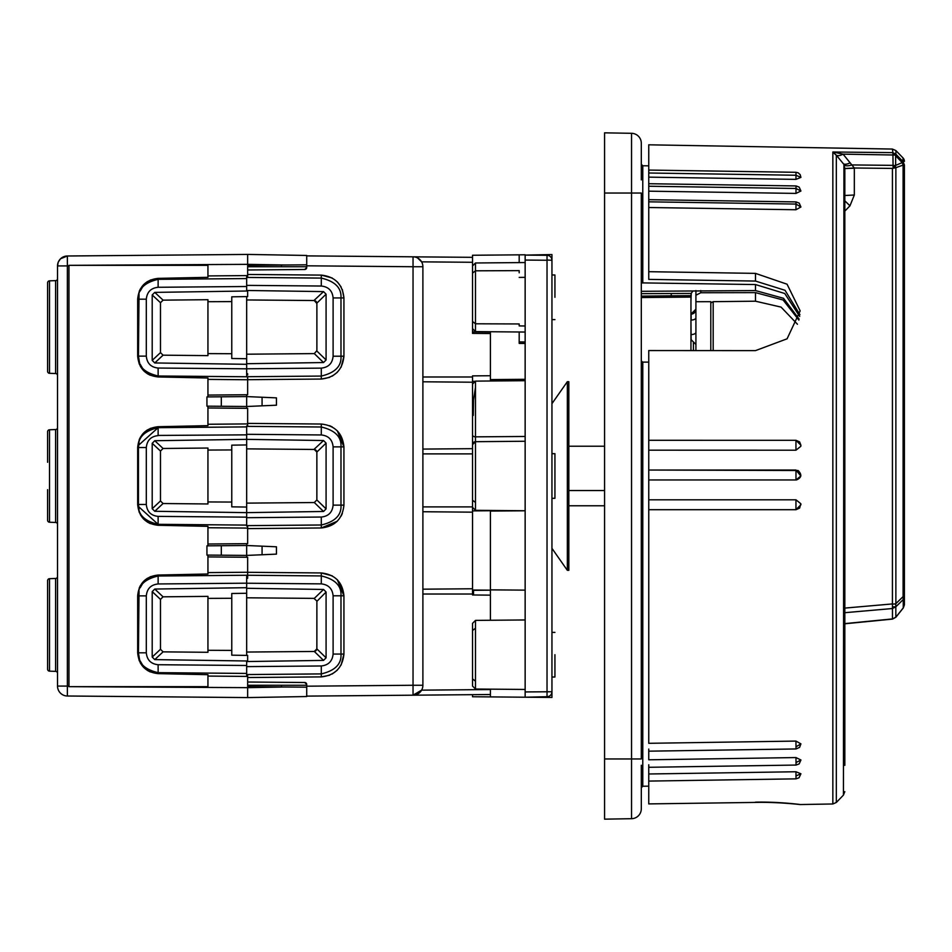 <?xml version="1.0" encoding="UTF-8"?>
<svg xmlns="http://www.w3.org/2000/svg" width="952" height="952" viewBox="0 0 952 952"><rect width="100%" height="100%" fill="white"/><g stroke="black" fill="none" stroke-linecap="round" stroke-linejoin="round"><path stroke-width="1.43" d="M695.912 317.766A4.962 2.309 0 0 1 691.116 320.074L691.116 314.148A4.962 4.962 -0 0 0 695.912 309.186L690.95 314.16M648.752 362.105L642.778 362.117L641.303 361.046M641.303 765.241L641.303 808.76A9.925 9.925 0 0 1 631.545 818.696L604.568 819.16L604.568 132.84L631.545 133.304L604.568 132.84M904.4 165.243L904.4 596.511L903.258 599.57L903.091 596.642L895.868 603.627L895.868 167.671L892.429 168.409L854.325 168.004L854.325 195.005L849.969 205.81L844.829 211.13M895.154 165.684L893.095 167.754L892.905 152.736L895.903 154.2L895.903 150.571L903.008 157.937L904.4 161.376A4.962 4.962 -0 0 0 903.008 157.937L903.008 161.542L904.4 164.946L902.21 162.566L903.008 161.542L895.903 154.2L895.285 155.033L843.067 154.153L854.325 168.004L844.829 168.492L843.936 164.791A9.925 4.986 149.7 0 0 851.635 164.934L893.083 165.362L895.225 165.589L895.868 167.671L903.091 165.101A4.962 3.534 -109.6 0 0 903.079 164.97L902.21 162.602L904.4 164.982L903.091 165.101L903.091 596.642L904.4 596.511L904.4 604.841L903.258 607.9L903.258 599.57L895.832 606.757L892.464 608.53L892.429 603.925L844.829 608.09M892.905 152.736L892.417 149.059L648.752 144.811L648.752 159.96M525.147 441.252L475.476 441.68A2.975 2.975 -0 0 0 472.525 444.667L472.525 500.193L475.476 502.489M475.476 387.404L473.537 399.899L473.263 415.441M475.476 628.213L472.525 630.521L472.525 623.37L475.476 620.395L525.147 619.954M472.525 630.521L472.525 678.895L475.476 681.192M519.185 272.796L519.185 270.63L475.476 270.808L472.525 273.105L472.525 265.953L475.476 262.978L475.476 331.605L475.476 323.787L519.185 323.954L519.185 325.905L525.147 325.989M472.525 273.105L472.525 321.478L475.476 323.787M57.525 524.433A1.987 1.987 0 0 0 55.609 522.446L55.609 429.554A1.987 1.987 0 0 0 57.525 427.567M57.525 375.505A1.987 1.987 0 0 0 55.609 373.529L55.609 280.638A1.987 1.987 0 0 0 57.525 278.65M57.525 673.35A1.987 1.987 0 0 0 55.609 671.362L55.609 578.471A1.987 1.987 0 0 0 57.525 576.495M47.6 340.78L47.6 282.827A1.987 1.987 0 0 1 49.516 280.84L55.609 280.638M47.6 638.625L47.6 580.672A1.987 1.987 0 0 1 49.516 578.685L55.609 578.471M47.6 462.303L47.6 431.756A1.987 1.987 0 0 1 49.516 429.768L55.609 429.554M47.6 489.697L47.6 520.244A1.987 1.987 0 0 0 49.516 522.231L55.609 522.446M47.6 313.375L47.6 371.328A1.987 1.987 0 0 0 49.516 373.315L55.609 373.529M47.6 611.22L47.6 669.173A1.987 1.987 0 0 0 49.516 671.16L55.609 671.362M641.303 291.312L755.483 290.574L783.52 298.297L799.133 319.146M795.955 179.381L648.752 177.143L648.752 173.002L795.943 175.239L800.918 177.381L795.955 179.381L796.027 172.3L648.752 170.075L648.752 184.355M648.752 184.39L648.752 279.388L755.483 281.066L785.043 290.289L799.942 314.707M795.955 450.201L795.955 440.288L800.918 445.262L800.799 446.321L795.955 450.201L648.752 450.189L648.752 440.312L795.943 440.312L648.752 440.288L648.752 479.963L795.979 479.963L795.979 470.038L800.834 476L795.979 479.963L648.752 479.963L648.752 499.812L795.955 499.812L800.799 503.691L800.918 504.75L795.943 509.701L648.752 509.701L648.752 743.31L795.943 741.072L800.918 743.869L795.955 746.82M795.979 470.038L648.752 470.038L798.062 470.502C802.143 474.548 801.62 477.702 796.491 479.939L796.36 479.951M795.979 762.564L800.941 759.993L795.979 757.566L648.752 759.791L648.752 749.046L648.752 751.176L796.027 748.95L799.585 747.368L800.918 743.869M795.943 775.951L800.918 773.786L795.955 771.751L648.752 773.988L648.752 764.777L648.752 767.288L796.051 765.063L795.979 757.566M755.483 802.155C778.212 801.572 801.905 804.666 800.156 804.547C801.762 804.785 778.403 801.858 755.483 802.417L648.752 803.904L648.752 779.521M800.156 804.547L832.845 803.976L832.845 151.999L892.417 152.629M648.752 803.904L755.483 802.417M795.955 771.751L796.027 778.855L648.752 781.08L648.752 773.988L648.752 778.189M843.936 164.791L843.436 795.11L836.332 802.465L836.332 155.212A9.925 4.486 140.3 0 0 843.067 154.153L832.845 151.999L836.332 155.212A9.925 4.51 140.3 0 0 843.044 154.153M567.344 381.681L567.344 570.319L568.832 570.319L568.832 381.681L567.344 381.681L551.946 403.66M551.946 548.34L567.344 570.319M551.946 498.336L554.933 498.312L554.933 453.688L551.946 453.664M554.933 297.298L554.933 274.985L554.933 297.298M554.933 654.702L554.933 677.015L554.933 654.702M525.147 510.748L475.476 510.32L475.476 441.68L472.525 444.667L472.525 434.993A2.975 1.856 0 0 0 475.476 436.849L475.476 441.692L511.914 441.371M511.355 441.371L507.952 441.407M525.147 436.468L475.476 436.849L475.476 381.121L525.147 380.693M525.147 510.796L490.399 511.057L490.399 620.264M525.147 590.133L490.399 589.859M475.476 510.32L472.525 507.333L472.525 594.976L490.399 595.143M475.476 620.395L475.476 689.022L525.147 689.45M525.147 277.341L519.185 277.413M247.651 682.013L304.759 682.513L306.722 684.5L306.722 696.543L247.651 697.578L67.366 696.007A9.925 9.925 0 0 1 57.525 686.071L57.525 265.929A9.925 9.925 0 0 1 67.366 255.993L247.651 254.422L306.722 255.457L306.722 265.81L306.722 264.811L247.651 265.334L247.651 264.347L285.017 265.001M690.95 295.929L690.95 350.574M690.95 297.084L641.303 297.56M641.303 296.096L690.95 295.644L691.164 293.418L641.303 293.656M692.854 291.062L691.164 293.418M695.912 290.55L695.912 350.586M755.483 290.574L755.483 284.553L784.745 293.502L799.704 316.433M755.483 284.553L641.303 282.875M695.912 301.724L710.799 301.689L710.799 350.598M797.455 324.239L781.08 307.115L755.483 301.201L755.483 292.621L700.791 292.74L695.912 295.227M641.303 282.542L641.957 282.887L641.303 282.542M755.483 292.621L783.103 299.987L798.883 320.098M604.568 193.042L631.545 193.042L631.545 758.958L641.303 758.958L641.303 193.042L631.545 193.042L631.545 133.304A9.925 9.925 0 0 1 641.303 143.24L641.303 179.892M892.464 618.931L895.832 617.205L892.464 618.931L844.829 623.608L892.464 618.931L892.464 608.53L844.829 612.695M710.799 302.914L713.191 301.665L755.483 301.201M892.714 606.912L895.784 606.769L895.784 603.865L892.631 604.115M844.829 623.786L892.488 619.097L895.88 617.253L903.317 607.935L904.4 604.841M648.752 499.812L648.752 509.701L648.752 499.812M648.752 751.176L648.752 749.046M648.752 767.288L648.752 764.777M844.829 200.836L849.969 205.81M844.829 195.505L854.325 195.005M844.829 195.803L844.829 765.36L844.829 168.564L854.325 168.195M648.752 173.002L648.752 144.811M648.752 201.824L648.752 199.67L796.027 201.907L795.955 204.061L800.918 206.989L795.943 209.749L648.752 207.512L648.752 201.824L795.955 204.061M648.752 186.235L648.752 183.712L796.051 185.938L795.979 188.472L800.941 191.007L795.979 193.411L648.752 191.173L648.752 186.235L795.979 188.472M795.943 509.701L648.752 509.701M648.752 470.038L648.752 479.963M648.752 440.312L648.752 350.55L755.483 350.622L787.09 338.805L800.156 310.864L787.066 284.208L755.483 273.379L648.752 271.689M604.568 446.214L568.832 446.214M604.568 490.542L568.832 490.542M604.568 505.786L568.832 505.786M904.4 596.702L904.4 165.279M800.918 445.262L799.632 441.918L795.955 440.288M895.642 164.934L895.642 155.771L902.21 162.602L895.225 165.589M895.642 155.771L892.976 152.748M836.356 155.235L843.436 163.827A9.925 4.534 140.9 0 0 850.16 162.78M832.845 152.07L836.332 155.343M795.943 741.072L796.027 748.95M795.943 209.749L796.027 201.907L799.204 203.109L800.918 206.989M795.979 193.411L796.051 185.938L799.168 187.104L800.941 191.007M800.918 177.381L800.18 174.668L798.228 172.859L796.051 172.3L795.943 175.239M551.946 260.253A4.962 4.962 0 0 0 547.031 255.291L547.031 696.709L525.147 697.209L551.946 697.435L551.946 254.565L525.147 255.1L547.031 255.291A4.962 4.962 0 0 1 551.946 260.253L547.031 260.051M547.031 260.253L525.147 260.063L525.147 691.937L551.946 691.747A4.962 4.962 0 0 1 547.031 696.709A4.962 4.962 0 0 0 551.946 691.747M525.147 696.9L525.147 691.937M525.147 260.063L525.147 255.1M490.399 380.99L490.399 332.046L472.525 331.891L472.525 255.255L525.147 254.791M472.525 381.335L474.453 381.312M490.399 379.586L525.147 379.312M525.147 343.458L519.185 343.41L519.185 331.986M519.185 262.597L519.185 254.85M490.399 689.153L490.399 696.9L525.147 697.209M490.399 510.45L490.399 511.057M525.147 341.97L519.185 341.923M490.399 696.9L472.525 696.745L472.525 694.674M490.399 332.046L490.399 333.533L472.525 333.378L472.525 331.808M472.525 507.333L472.525 500.193M422.89 511.736L472.525 512.164L472.525 588.764L422.89 589.181L422.89 506.904L472.525 506.904M475.476 689.022L472.525 686.047L472.525 678.895M525.147 332.046L475.476 331.605L472.525 328.63L472.525 321.478M388.666 695.4L392.569 695.365M490.399 694.52L306.722 696.114L413.037 695.186L421.593 690.152L490.399 689.546M490.399 375.731L472.525 375.885L472.525 448.666L422.89 449.082L422.89 376.992L472.525 376.992M472.525 331.891L472.525 333.378M473.513 331.891L473.513 333.378M472.525 590.014L490.399 590.169L473.513 590.323L473.513 594.988M473.513 590.323L472.525 590.335M306.247 268.785A1.987 1.987 0 0 0 306.722 267.5L306.722 265.81L413.037 266.738L413.037 256.814L306.722 255.886L419.939 256.873M413.799 256.85L472.525 257.326M281.411 685.261L281.411 686.963M413.037 695.186A9.925 9.925 0 0 0 422.89 685.261L413.037 685.261L413.037 266.738L422.89 266.738A9.925 9.925 0 0 0 413.037 256.814A9.925 9.925 0 0 1 422.89 266.738L422.89 685.261A9.925 9.925 0 0 1 413.037 695.186L413.037 685.261L306.722 686.19L306.722 687.189L247.651 686.666L247.651 676.42L207.941 676.075M472.525 594.024L422.89 594.024L422.89 589.181M472.525 453.89L422.89 453.89L422.89 449.082M417.69 258.016L421.593 261.848L472.525 262.288M281.411 265.037L281.411 266.738M247.651 686.475L247.651 685.261L306.722 685.261M281.911 696.983L247.651 697.578L306.722 696.543L247.651 697.578L168.242 696.888M246.663 543.675L246.663 545.496L206.941 545.841L206.941 555.075L246.663 555.421L246.663 557.253M207.941 572.604L247.651 572.247L247.651 557.265L247.651 572.307L321.288 572.949C334.985 574.472 342.53 582.077 343.934 595.785L337.317 579.708M341.137 665.008L343.934 654.06C342.53 667.757 334.985 675.373 321.288 676.896L329.642 675.23M306.722 267.5L304.759 269.487L247.651 269.987M332.224 277.996L321.288 275.104C334.985 276.627 342.53 284.231 343.934 297.94L342.339 289.575M341.137 367.163L343.934 356.215C342.53 369.911 334.985 377.527 321.288 379.051L329.642 377.385M246.663 275.58L246.663 285.374L246.663 276.52L246.663 277.437L321.288 278.091C335.044 281.316 341.613 287.932 340.983 297.94L340.983 356.215C341.613 366.222 335.044 372.839 321.288 376.064C335.044 372.839 341.613 366.222 340.983 356.215C341.613 366.222 335.044 372.839 321.288 376.064L321.288 379.051L247.651 379.693L247.651 394.735L247.651 379.753L207.941 379.396M246.663 394.747L246.663 396.579L276.449 397.877L262.074 397.246L262.074 405.826L246.663 406.504L246.663 408.325M276.449 405.207L262.074 405.826L276.449 405.207L276.449 397.877M321.348 424.033L321.288 424.033C334.985 425.544 342.53 433.16 343.934 446.869L337.317 430.792M343.934 505.191L343.934 505.131C342.53 518.84 334.985 526.444 321.288 527.967L337.317 521.208M272.272 554.302L262.074 554.754L276.449 554.123L276.449 546.793L246.663 545.496L246.663 555.421L262.074 554.754L262.074 546.174M332.224 376.159L337.317 372.291M341.137 286.992L337.317 281.863M332.224 674.004L337.317 670.137M332.224 575.841L321.288 572.949L321.288 575.936C335.044 579.161 341.613 585.777 340.983 595.785L340.983 654.06C341.613 664.068 335.044 670.684 321.288 673.909C335.044 670.684 341.613 664.068 340.983 654.06C341.613 664.068 335.044 670.684 321.288 673.909L246.663 674.563L247.651 676.42M341.137 516.091L342.339 513.497M332.224 426.924L329.642 425.687M207.941 396.913L207.941 378.003L158.139 376.956C145.68 375.564 138.861 368.614 137.671 356.131L137.671 299.19C138.849 286.719 145.668 279.781 158.139 278.365L207.941 277.318L207.941 265.334L68.949 265.334L247.651 264.347L247.651 254.422L306.722 255.457L247.651 254.422L170.218 255.1M306.722 266.738L247.651 266.738L247.651 265.525M246.663 597.797L313.934 598.38A2.975 2.975 0 0 1 314.303 598.403L323.537 589.455L246.663 588.288L246.663 576.555L246.663 655.404M246.663 676.42L246.663 666.626L246.663 675.48L247.651 675.444L247.651 677.538L321.288 676.896L321.288 665.972C328.44 665.174 332.379 661.212 333.105 654.06L333.105 595.785C332.379 588.633 328.44 584.671 321.288 583.873L246.663 583.219M247.651 572.247L247.651 575.234L158.127 576.008L158.127 583.957L246.663 583.183L246.663 576.555L247.651 578.292L247.651 575.234L247.651 578.269L246.663 576.555M304.759 682.513A1.987 1.987 0 0 1 306.044 683M306.151 683.108A1.987 1.987 0 0 1 306.722 684.5M247.651 697.578L247.651 686.666M130.495 696.555L132.471 696.567M128.532 696.543L67.366 696.007A9.925 9.925 0 0 1 57.525 686.071L68.949 686.094M207.941 544.008L247.651 543.663L247.651 528.086L207.941 527.741M207.941 424.259L247.651 423.914L247.651 426.008L246.663 426.365L321.288 427.008C335.044 430.245 341.613 436.861 340.983 446.869L340.983 505.131C341.613 515.139 335.044 521.755 321.288 524.992C335.044 521.755 341.613 515.139 340.983 505.131C341.613 515.139 335.044 521.755 321.288 524.992L246.663 525.635L247.651 525.992L247.651 528.086M246.663 526.051L246.663 525.099L246.663 526.051L247.651 525.992L247.651 528.61L321.288 527.967L321.288 517.043L246.663 517.698L246.663 525.635M247.651 426.008L247.651 423.39L321.288 424.033L321.288 434.957C328.476 435.707 332.415 439.681 333.105 446.869L333.105 505.131C332.415 512.319 328.476 516.293 321.288 517.043M247.651 423.914L247.651 408.337L207.941 407.992M247.651 374.969L247.651 373.755M139.028 294.418L138.445 356.131C137.814 366.151 144.383 372.767 158.127 375.992L247.651 376.766L247.651 379.753M207.941 275.925L247.651 275.58L247.651 276.556L247.651 274.462L247.651 276.556L246.663 276.52L247.651 276.556L247.651 265.334M304.759 269.487A1.987 1.987 0 0 0 306.151 268.892M247.651 578.245L247.651 572.307M340.983 595.785L333.105 595.785L333.105 654.06L343.934 654.06L343.934 595.785L340.983 595.785C341.613 585.777 335.044 579.161 321.288 575.936L247.651 575.246L158.127 576.008L158.139 575.044L207.941 573.996L207.941 555.087M132.471 255.434L130.495 255.445M58.215 262.288L57.525 265.929A9.925 9.925 0 0 1 67.366 255.993L128.532 255.457M60.63 258.718L67.366 255.993L168.242 255.112M247.651 373.731L246.663 375.445L246.663 363.712L246.663 375.445L246.663 368.817L158.127 368.043C150.94 367.293 147.013 363.319 146.31 356.131L146.31 299.19C147.013 292.002 150.94 288.028 158.127 287.278L158.127 279.341L246.663 278.567L246.663 290.479L323.537 291.61L326.084 294.18L326.084 359.975L323.537 362.545L314.303 353.597L246.663 354.203L246.663 363.712L323.537 362.545M246.663 296.596L246.663 354.203M323.537 589.455L326.084 592.025L326.084 657.82L323.537 660.39L314.303 651.442L316.861 648.871A2.975 2.975 0 0 1 313.934 651.466L246.663 652.049M313.934 598.38L316.861 600.974A2.975 2.975 0 0 1 316.885 601.355L316.861 648.871L326.084 657.82M285.017 686.999L247.651 687.653L68.949 686.666L207.941 686.666L207.941 674.682L158.139 673.635C145.68 672.243 138.861 665.293 137.671 652.81L137.671 595.869C138.849 583.397 145.668 576.448 158.139 575.044L150.273 576.733M326.084 508.892L316.861 499.955L316.861 452.045A2.975 2.975 0 0 0 313.934 449.463L246.663 448.868L246.663 439.36L323.537 440.526L326.084 443.108L326.084 508.892L323.537 511.474L246.663 512.64L154.76 511.283L152.201 508.701L152.201 443.299L154.76 440.716L246.663 439.36L246.663 426.365L321.288 427.008C335.044 430.245 341.613 436.861 340.983 446.869L343.934 446.869L343.934 505.131L333.105 505.131M221.316 406.278L246.663 406.504L246.663 396.579L206.941 396.925L206.941 406.159L221.316 406.278L221.316 396.794M247.651 274.462L321.288 275.104L321.288 278.091C335.044 281.316 341.613 287.932 340.983 297.94L343.934 297.94L343.934 356.215L333.105 356.215C332.415 363.402 328.476 367.365 321.288 368.127L321.288 376.064L247.651 376.706M246.663 278.567L246.663 276.615M321.288 278.091L321.288 286.028L246.663 285.374L246.663 290.443M157.949 673.623L158.127 672.659L246.663 673.433L246.663 661.521L246.663 666.626L321.288 665.972M246.663 673.433L246.663 675.48M60.404 258.932L58.358 261.943M246.663 299.951L313.934 300.534A2.975 2.975 0 0 1 316.885 303.51L316.885 350.645L314.303 353.597A2.975 2.975 0 0 1 313.934 353.62M247.651 655.726L247.651 661.521L247.651 655.416L231.764 655.178L231.764 593.501L246.663 593.274M326.084 592.025L316.885 601.355M323.537 660.39L246.663 661.557M153.094 523.636L158.127 524.326L158.139 525.29L207.941 526.349L207.941 545.829M207.941 406.171L207.941 425.651L158.139 426.71L150.285 428.4M246.663 358.725L231.764 358.499L231.764 296.822L247.651 296.584L247.651 290.479L246.663 290.479M313.934 300.534L323.537 291.61M316.885 303.51L314.303 300.558M246.663 661.521L247.651 661.521M158.139 525.29C145.68 523.897 138.861 516.96 137.671 504.465L137.671 447.535C138.849 435.052 145.668 428.114 158.139 426.71L158.127 427.674L152.975 428.4M68.949 265.334L68.949 686.666M147.286 429.983L143.645 432.934M140.539 436.992L139.218 439.645M246.663 439.36L246.663 425.949L246.663 426.901L158.127 427.674C144.383 430.887 137.826 437.503 138.445 447.535L138.445 504.465L137.671 504.465L139.218 512.355M140.539 515.008L143.645 519.066M147.286 522.017L150.285 523.6M199.099 574.211L158.139 575.044M147.346 578.28L143.645 581.279M140.408 585.551L139.23 587.979M137.671 595.69L138.445 595.869C137.814 585.849 144.383 579.232 158.127 576.008M137.671 652.977L139.23 660.7M140.408 663.127L143.645 667.4M147.429 670.446L150.273 671.933M207.941 277.318L206.846 277.341M157.949 278.377L150.273 280.066M147.417 281.554L143.645 284.6M140.408 288.873L139.23 291.3M137.671 299.023L138.445 299.19C137.814 289.17 144.383 282.554 158.127 279.341L158.139 278.365M137.671 356.322L139.23 364.021M140.408 366.449L143.645 370.721M147.346 373.719L150.273 375.267M197.266 377.754L207.667 378.003M207.941 556.92L247.651 557.265M246.663 512.64L246.663 525.099L246.663 503.132L313.934 502.537A2.975 2.975 0 0 0 314.303 502.513L313.934 502.537M247.651 394.735L207.941 395.08M148.357 578.685L145.37 580.803M142.383 583.992L140.218 587.67M139.028 591.097L138.445 652.81L139.492 659.177M140.158 660.878L142.407 664.71M145.525 668.006L148.548 670.101M148.357 282.006L145.37 284.124M142.383 287.314L140.218 290.991M137.671 356.131L138.445 356.131L139.492 362.51M140.158 364.2L142.407 368.031M145.525 371.328L148.548 373.434M139.04 442.68L138.445 447.523M138.564 506.631L158.127 524.326C144.383 521.113 137.826 514.496 138.445 504.465L139.04 509.284M313.934 449.463L323.537 440.526M231.764 598.272L207.941 598.391M207.941 650.287L231.764 650.406M246.663 665.496L158.127 664.722L158.127 672.659C144.383 669.446 137.814 662.818 138.445 652.81L137.671 652.81M246.663 517.15L158.127 516.389L158.127 524.326L246.663 525.099M139.397 362.224L139.67 362.986M138.98 294.584L138.635 296.405M139.397 658.903L139.67 659.665M138.98 591.251L138.635 593.072M137.671 447.535L146.31 447.535C147.013 440.336 150.94 436.373 158.127 435.611L158.127 427.674L138.576 445.25M316.861 499.955L314.303 502.513L323.537 511.474M326.084 443.108L316.861 452.045L314.303 449.487M246.663 448.868L246.663 503.132M321.288 434.957L246.663 434.302L246.663 426.901M231.764 301.594L207.941 301.713M207.941 353.608L231.764 353.727M246.663 587.693L154.76 589.05L163.066 596.821L207.941 596.368L207.941 652.298L163.066 651.858L154.76 659.617L247.651 660.997M154.76 659.617L152.201 657.047L152.201 591.632L154.76 589.05M246.663 364.307L154.76 362.95L152.201 360.368L152.201 294.953L154.76 292.383L247.651 291.003M154.76 292.383L163.066 300.142L207.941 299.701L207.941 355.632L163.066 355.179L154.76 362.95M163.066 596.821L160.483 599.379L160.483 649.288L163.066 651.858M246.663 444.941L231.764 445.155L231.764 449.939L207.941 450.058M207.941 501.942L231.764 502.061L231.764 506.845L246.663 507.059M163.066 300.142L160.483 302.712L160.483 352.621L163.066 355.179M154.76 440.716L163.066 448.475L207.941 448.035L207.941 503.965L163.066 503.525L154.76 511.283M163.066 448.475L160.483 451.046L160.483 500.954L163.066 503.525M231.764 502.061L231.764 449.939M693.425 350.586L693.425 341.97L693.425 350.586M642.778 362.117L642.778 786.233L641.303 787.721M895.903 150.571L892.417 149.059M475.476 270.808L475.476 262.978L525.147 262.55M49.516 429.768L49.516 522.231M49.516 280.84L49.516 373.315M49.516 578.685L49.516 671.16M691.116 340.399L690.95 320.074M690.95 334.604L691.116 334.592A4.962 2.309 0 0 0 695.912 332.296M671.219 293.514L671.219 295.822M700.791 292.74L700.791 290.55M648.752 165.838L642.778 165.767L642.778 283.03M895.832 617.205L903.258 607.9L895.832 617.217L895.832 606.757M713.179 301.665L713.179 350.598M892.429 603.925L892.429 168.409M641.303 808.76A9.925 9.925 0 0 1 631.545 818.696L631.545 758.958L604.568 758.958M755.483 281.066L755.483 273.379M800.799 503.656L799.632 508.094L795.955 509.725L795.955 499.812M472.525 382.216L422.89 381.788M67.366 255.993L67.366 696.007M68.949 265.905L57.525 265.929M221.316 545.722L221.316 555.206M340.983 446.869L333.105 446.869M321.288 368.127L246.663 368.781M340.983 297.94L333.105 297.94L333.105 356.215M321.288 286.028C328.476 286.79 332.415 290.753 333.105 297.94M321.288 575.936L321.288 583.873M316.861 351.026L326.084 359.975M316.861 303.129L326.084 294.18M158.127 368.043L158.139 376.956M158.127 279.341L158.127 287.278L246.663 286.504M158.127 664.722C150.94 663.972 147.013 659.998 146.31 652.81L138.445 652.81L138.445 595.869L146.31 595.869C147.013 588.681 150.94 584.707 158.127 583.957M146.31 652.81L146.31 595.869M146.31 356.131L138.445 356.131L138.445 299.19L146.31 299.19M158.127 435.433L246.663 434.85M138.445 504.465L146.31 504.465L146.31 447.535M158.127 516.531L158.127 516.389C150.94 515.627 147.013 511.664 146.31 504.465M160.483 599.379L152.201 591.632M152.201 657.047L160.483 649.288M152.201 294.953L160.483 302.712M160.483 352.621L152.201 360.368M152.201 443.299L160.483 451.046M160.483 500.954L152.201 508.701M695.912 344.457L690.95 339.483M475.476 381.121L472.525 384.096M648.752 786.162L642.778 786.233M554.933 319.61L551.946 319.634L554.933 319.61M554.933 677.015L551.946 677.051M690.95 301.201L691.223 293.097M695.162 145.62L692.913 145.573M642.778 165.767L641.303 164.28M843.436 795.11L844.829 791.659M800.918 773.786L799.049 777.772L796.027 778.855M800.941 759.993L799.168 763.897L796.051 765.063M832.845 803.976L836.332 802.465M554.933 274.985L551.946 274.95L554.933 274.985M554.933 632.39L551.946 632.366L554.933 632.39M472.525 510.903L490.399 510.748"/></g></svg>
